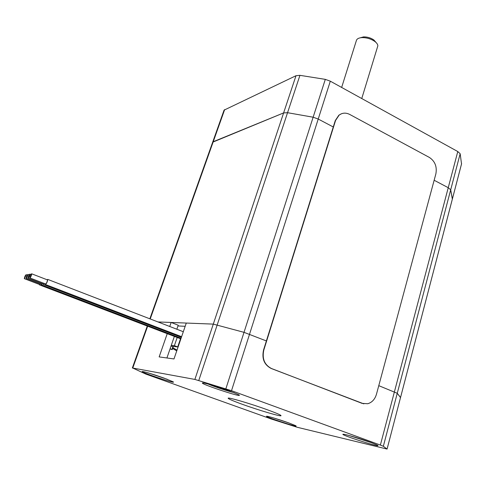 <?xml version="1.0" encoding="UTF-8"?>
<svg xmlns="http://www.w3.org/2000/svg" width="486" height="486" viewBox="0 0 486 486"><rect width="100%" height="100%" fill="white"/><g stroke="black" fill="none" stroke-linecap="round" stroke-linejoin="round"><path stroke-width="0.73" d="M356.426 40.417L356.463 40.289C357.082 38.728 358.893 37.835 361.888 37.616C366.687 37.544 371.025 38.844 374.906 41.517C376.814 42.981 377.792 44.42 377.847 45.842L361.76 98.537M376.055 42.489L373.916 40.004C370.818 37.872 367.355 36.833 363.528 36.893L360.175 37.829M167.233 333.675L159.153 356.906L173.988 358.954L186.284 323.056L213.293 324.113L244.015 332.339L313.142 117.211L318.227 119.04L333.275 126.986L318.227 119.04L313.142 117.211L287.554 112.703L283.611 112.922L213.233 141.724L212.619 142.319L224.022 110.261M452.369 199.041L450.698 189.789L448.244 187.699L434.15 180.257L448.244 187.699L457.782 151.541L330.31 81.18L325.304 79.364L299.941 75.336L295.998 75.713L224.064 110.14M461.53 163.916L460.163 153.734L457.782 151.541M242.216 404.261C258.321 410.105 281.096 416.848 281.03 415.682C280.938 415.044 276.431 413.094 267.525 409.838C250.995 403.799 227.861 397.001 228.153 398.198C228.317 398.897 233.007 400.914 242.216 404.261M176.837 329.229L178.222 325.219L171.133 322.461L157.986 321.951L213.293 324.113L194.88 379.426L231.512 390.689L380.374 445.061L383.339 446.282L387.069 449.064L297.134 427.249L271.741 419.163L145.739 374.05L132.769 368.042L194.88 379.426M225.875 388.776L244.015 332.339L266.383 340.941L244.015 332.339L213.293 324.113L283.611 112.922L212.661 142.204L149.846 318.81M387.075 449.082L400.537 397.475L397.25 393.289L378.776 385.659L397.25 393.289L400.513 397.566M229.216 390.793L238.705 394.723C246.062 399.194 193.853 381.789 203.537 382.998C206.702 383.363 219.69 387.293 229.216 390.793M163.818 378.023L173.113 381.789C177.979 384.827 136.013 370.648 142.902 371.577C146.881 372.367 153.849 374.518 163.818 378.023M370.703 442.406L377.361 445.127C384.232 449.015 336.105 433.494 343.657 434.271C346.311 434.454 361.384 438.973 370.703 442.406M288.836 422.935L295.743 425.712C300.403 428.458 261.371 415.609 267.014 416.265C268.94 416.411 280.762 420.019 288.836 422.935M169.736 326.483L171.133 322.461M174.365 336.397L166.917 357.975M452.326 199.151L450.698 189.789L448.244 187.699L380.374 445.061M325.304 79.364L313.142 117.211L287.554 112.703L283.611 112.922L295.998 75.713M170.045 348.918L172.196 349.616L170.118 348.705M185.172 326.3L177.967 325.954M172.846 347.727L177.013 350.12M177.196 337.478L174.383 345.655L177.718 346.913L170.981 346.214M174.383 345.655L171.279 345.339M172.591 348.48L176.758 350.874M177.718 346.913L180.519 338.748M30.053 276.443L29.786 277.907C30.709 277.336 31.365 275.975 31.742 273.831C31.371 273.673 30.806 274.541 30.053 276.443M29.962 277.974L45.55 283.952C46.522 283.405 47.166 282.05 47.494 279.906L47.3 279.827M45.295 283.854L45.307 284.462C46.522 283.769 47.33 282.087 47.737 279.401L47.045 279.729M27.981 278.223C28.953 277.391 29.585 276.018 29.883 274.11C28.966 274.687 28.316 276.036 27.945 278.156L27.981 278.223M43.643 284.219L44.396 283.508M44.499 283.551L43.412 284.529L43.388 284.073M26.681 278.01L28.006 274.396C27.095 274.973 26.457 276.315 26.086 278.411L26.681 278.01M26.256 278.478L41.62 284.359L42.416 283.703M41.371 284.261L41.383 284.857L42.549 283.751M24.44 278.733L26.226 274.663C25.327 275.246 24.695 276.577 24.324 278.654L24.44 278.733M24.488 278.715L39.876 284.632L40.514 283.933M40.611 283.97L39.566 284.918L39.548 284.468M273.715 417.978L289.231 423.081M277.463 419.126L277.937 419.278M349.227 435.547L372.021 442.892M354.106 436.938L357.988 438.129M148.801 373.078L167.36 379.329M154.013 374.688L156.686 375.563M208.117 384.031C213.949 386.564 228.013 391.236 234.209 392.694M217.685 386.868L214.879 386.327L217.321 387.221L220.887 387.907M217.455 386.82L217.321 387.221M376.468 394.219C374.943 399.292 372.033 402.463 367.744 403.732L362.149 403.386L271.455 368.51C264.475 364.871 261.93 358.698 263.825 349.993L335.565 120.467L339.149 115.085C342.375 112.746 345.892 112.527 349.701 114.429L429.436 157.464C435.013 161.249 437.157 166.71 435.875 173.86L376.468 394.219M363.789 403.848L271.182 368.473C264.208 364.84 261.662 358.668 263.558 349.969L335.279 120.564L338.863 115.188L341.53 113.73M198.792 380.453L299.941 75.336M150.223 318.956L224.66 109.593M387.069 449.064L461.603 163.636M383.339 446.282L460.163 153.734M231.512 390.689L330.31 81.18M147.647 326.197L132.769 368.042M172.196 349.616L173.289 346.451M171.983 349.331L172.986 346.421M172.22 349.434L173.247 346.445M362.149 403.386L361.839 403.331M363.528 36.893L361.888 37.616M373.916 40.004L374.906 41.517M341.652 87.437L356.463 40.289M400.537 397.518L461.585 163.758M147.27 326.051L132.338 368.017M31.742 273.831L47.494 279.906M45.55 284.553L181.618 336.689M47.737 279.401L183.313 331.725M28.115 278.223L43.594 284.152M29.883 274.11L30.94 274.517M181.387 337.345L43.637 284.62M28.006 274.396L29.087 274.809M41.608 284.942L181.078 338.256M26.226 274.663L27.24 275.052M180.865 338.882L39.779 285.003"/></g></svg>
